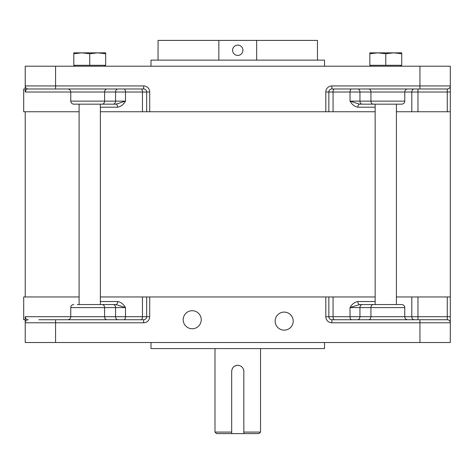 <?xml version="1.0" encoding="UTF-8"?>
<svg xmlns="http://www.w3.org/2000/svg" width="474" height="474" viewBox="0 0 474 474"><rect width="100%" height="100%" fill="white"/><g stroke="black" fill="none" stroke-linecap="round" stroke-linejoin="round"><path stroke-width="0.71" d="M375.153 111.751L325.81 111.751L325.81 92.015A6.073 6.073 0 0 1 331.883 85.942L419.934 85.942L419.934 66.206L450.3 66.206L450.3 111.751L411.799 111.751L411.799 92.015L404.755 92.015A3.034 3.034 0 0 1 407.794 88.982M77.268 304.557L115.917 304.557L100.37 304.557L100.37 104.162L115.917 104.162L102.212 104.162A3.034 2.376 -90 0 0 104.588 101.128L70.762 101.128L70.762 92.015L25.241 92.015L25.217 66.206L55.582 66.206L55.582 85.942L143.634 85.942A6.073 6.073 0 0 1 149.707 92.015L149.707 111.751L100.37 111.751M150.999 66.206L150.999 60.133L324.524 60.133L324.524 66.206M79.111 111.751L23.7 111.751L23.7 88.982L25.217 88.982L25.217 85.942L55.582 85.942L55.582 88.982L28.256 88.982C26.864 88.679 25.857 89.693 25.241 92.015M106.964 88.982A3.034 2.376 -90 0 0 104.588 92.015L104.588 101.128L125.492 101.128C123.524 104.594 120.9 106.62 117.623 107.201A3.034 1.706 90 0 0 115.917 104.162L125.492 101.128L125.492 92.015L70.762 92.015C70.585 90.173 69.571 89.159 67.729 88.982M38.88 88.982L28.256 88.982A3.034 3.034 0 0 1 25.217 85.942L25.217 66.206M447.266 111.751L447.266 88.982L331.883 88.982A3.034 3.034 0 0 0 328.849 92.015L328.849 111.751M375.153 107.201L357.894 107.201C354.617 106.62 351.992 104.594 350.025 101.128L350.025 92.015L333.062 92.015L333.062 111.751M411.799 111.751L396.406 111.751M146.667 111.751L146.667 92.015A3.034 3.034 0 0 0 143.634 88.982L55.582 88.982M325.81 111.751L149.707 111.751L325.81 111.751M419.934 66.206L55.582 66.206M102.212 104.162L73.802 104.162C71.953 103.984 70.94 102.971 70.762 101.128M404.755 101.128L404.755 92.015L359.95 92.015L359.95 101.128L404.755 101.128C404.577 102.971 403.564 103.984 401.721 104.162L359.6 104.162L375.153 104.162L375.153 304.557L359.6 304.557L401.721 304.557A3.034 3.034 -90 0 1 404.755 307.596L370.929 307.596L370.929 316.703L404.755 316.703A3.034 3.034 -90 0 0 407.794 319.737M142.461 111.751L142.461 92.015L146.667 92.015A3.034 3.034 0 0 0 143.634 88.982L143.634 85.942M28.256 88.982A3.034 3.034 0 0 1 25.217 85.942M450.3 85.942A3.034 3.034 0 0 1 447.266 88.982A3.034 3.034 0 0 0 450.3 85.942L419.934 85.942L419.934 88.982M357.894 107.201A3.034 1.706 90 0 1 359.6 104.162L350.025 101.128L359.95 101.128A3.034 2.376 -90 0 0 362.326 104.162M396.406 296.967L450.3 296.967L450.3 342.512L419.934 342.512L419.934 322.776L331.883 322.776A6.073 6.073 90 0 1 325.81 316.703L325.81 296.967L149.707 296.967L375.153 296.967M450.3 342.512L450.3 111.751M25.217 296.967L25.217 111.751M73.802 304.557A3.034 3.034 -90 0 0 70.762 307.596L70.762 316.703L115.573 316.703L115.573 307.596L70.762 307.596M192.213 310.713A9.024 9.024 -90 0 0 183.189 319.737A9.024 9.024 -90 0 0 192.213 328.76A9.024 9.024 -90 0 0 201.237 319.737A9.024 9.024 -90 0 0 192.213 310.713M284.175 312.093A9.024 9.024 -90 0 0 275.151 321.117A9.024 9.024 -90 0 0 284.175 330.141A9.024 9.024 -90 0 0 293.199 321.117A9.024 9.024 -90 0 0 284.175 312.093M38.88 319.737L143.634 319.737A3.034 3.034 -90 0 0 146.667 316.703L146.667 296.967L149.707 296.967L149.707 316.703A6.073 6.073 90 0 1 143.634 322.776L55.582 322.776L55.582 342.512L419.934 342.512M410.828 319.737L436.637 319.737L410.828 319.737M324.524 342.512L324.524 348.586L150.999 348.586L150.999 342.512M25.217 319.737L23.7 319.737L23.7 296.967L79.111 296.967M100.37 296.967L146.667 296.967L146.667 316.703L142.461 316.703L142.461 296.967M25.217 317.248L25.241 316.703C25.857 319.026 26.864 320.039 28.256 319.737A3.034 3.034 90 0 0 25.217 322.776L25.217 317.219M100.37 301.523L117.623 301.523C120.9 302.104 123.524 304.124 125.492 307.596L125.492 316.703L142.461 316.703A3.034 1.351 -90 0 1 141.11 319.737M79.111 319.737L64.689 319.737M331.883 322.776L331.883 319.737A3.034 3.034 90 0 1 328.849 316.703A3.034 3.034 -90 0 0 331.883 319.737L447.266 319.737L447.266 296.967M373.305 304.557A3.034 2.376 90 0 0 370.929 307.596L350.025 307.596C351.992 304.124 354.617 302.104 357.894 301.523A3.034 1.706 -90 0 0 359.6 304.557L350.025 307.596L350.025 316.703L370.929 316.703A3.034 2.376 90 0 1 368.553 319.737M55.582 342.512L25.217 342.512L25.217 322.776L25.217 342.512M325.81 316.703L328.849 316.703L328.849 296.967L328.849 316.703L328.849 296.967L328.849 316.703L350.025 316.703A3.034 1.594 90 0 0 351.619 319.737M417.973 296.967L417.973 316.703L450.3 316.703L450.3 322.776A3.034 3.034 -90 0 0 447.266 319.737A3.034 3.034 -90 0 1 450.3 322.776L419.934 322.776L419.934 319.737M117.623 301.523A3.034 1.706 -90 0 1 115.917 304.557L125.492 307.596L115.573 307.596A3.034 2.376 90 0 0 113.197 304.557M237.758 45.107A5.161 5.161 0 0 0 232.598 50.268A5.161 5.161 0 0 0 237.758 55.428A5.161 5.161 0 0 0 242.919 50.268A5.161 5.161 0 0 0 237.758 45.107M317.462 60.133L317.462 40.403L158.055 40.403L158.055 60.133M256.677 60.133L256.677 40.403M218.846 60.133L218.846 40.403M259.011 433.597L243.832 433.597L243.832 432.081L260.534 432.081L259.011 433.597M216.505 433.597L214.989 432.081L231.685 432.081L231.685 433.597L216.505 433.597M214.989 348.586L214.989 432.081M238.949 365.401A6.073 6.073 0 0 0 237.758 365.282C234.067 365.644 232.041 367.67 231.685 371.355L231.685 432.081M232.153 369.027A6.073 6.073 0 0 1 237.758 365.282C241.45 365.638 243.47 367.664 243.832 371.355L243.832 432.081M260.534 348.586L260.534 432.081M231.685 433.597L243.832 433.597M243.832 371.355A6.073 6.073 0 0 0 243.713 370.164M79.111 304.557L79.111 104.162M104.274 66.206L105.187 65.299M75.206 66.206L74.294 65.299L75.206 66.206M105.678 53.746L105.678 52.851L97.709 52.851L105.678 53.746L105.678 65.299L89.74 65.299L89.74 53.746L97.709 52.851L81.771 52.851L89.74 53.746M73.802 53.746L81.771 52.851L73.802 52.851L73.802 65.299L89.74 65.299M396.406 304.557L396.406 104.162M400.317 66.206L401.223 65.299M371.243 66.206L370.33 65.299M401.721 53.746L401.721 52.851L393.752 52.851L401.721 53.746L401.721 65.299L385.777 65.299L385.777 53.746L393.752 52.851L377.808 52.851L385.777 53.746M369.839 53.746L377.808 52.851L369.839 52.851L369.839 65.299L385.777 65.299M373.305 104.162A3.034 2.376 -90 0 1 370.929 101.128L370.929 92.015A3.034 2.376 90 0 0 368.553 88.982M141.11 88.982A3.034 1.351 -90 0 1 142.461 92.015L125.492 92.015A3.034 1.594 -90 0 0 123.898 88.982M117.623 107.201L100.37 107.201M450.3 92.015L417.973 92.015L417.973 111.751M113.197 104.162A3.034 2.376 -90 0 0 115.573 101.128L115.573 92.015A3.034 2.376 -90 0 1 117.949 88.982M417.973 88.982L417.973 92.015L411.799 92.015A3.034 2.471 90 0 1 414.27 88.982M334.413 88.982A3.034 1.351 90 0 0 333.062 92.015L325.81 92.015M357.574 88.982A3.034 2.376 90 0 1 359.95 92.015L350.025 92.015A3.034 1.594 90 0 1 351.619 88.982M146.667 92.015A3.034 3.034 0 0 0 143.634 88.982A3.034 3.034 0 0 1 146.667 92.015L149.707 92.015M331.883 85.942L331.883 88.982A3.034 3.034 0 0 0 328.849 92.015M102.212 304.557A3.034 2.376 90 0 1 104.588 307.596L104.588 316.703A3.034 2.376 -90 0 0 106.964 319.737M25.241 316.703L70.762 316.703C70.585 318.546 69.571 319.559 67.729 319.737M333.062 296.967L333.062 316.703A3.034 1.351 90 0 0 334.413 319.737M357.894 301.523L375.153 301.523M404.755 307.596L404.755 316.703L411.799 316.703L411.799 296.967M55.582 319.737L55.582 322.776L25.217 322.776M362.326 304.557A3.034 2.376 -90 0 0 359.95 307.596L359.95 316.703A3.034 2.376 90 0 1 357.574 319.737M414.27 319.737A3.034 2.471 90 0 1 411.799 316.703L417.973 316.703L417.973 319.737M117.949 319.737A3.034 2.376 -90 0 1 115.573 316.703L125.492 316.703A3.034 1.594 -90 0 1 123.898 319.737M149.707 316.703L146.667 316.703M143.634 322.776L143.634 319.737"/></g></svg>
